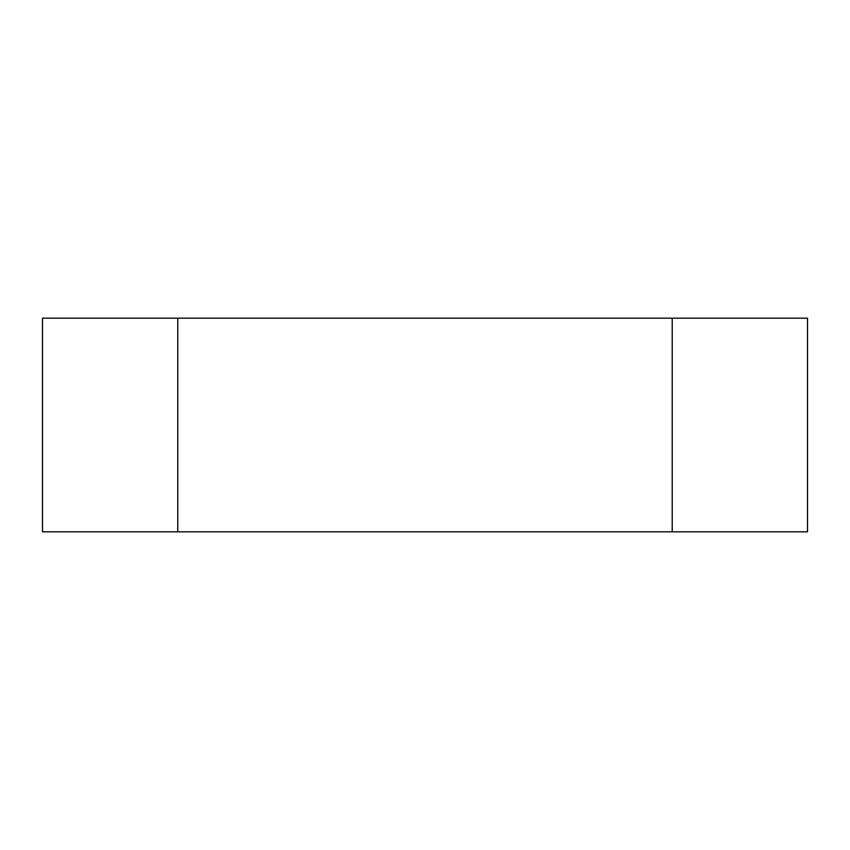 <?xml version="1.0" encoding="UTF-8"?>
<svg xmlns="http://www.w3.org/2000/svg" width="850" height="850" viewBox="0 0 850 850"><rect width="100%" height="100%" fill="white"/><g stroke="black" fill="none" stroke-linecap="round" stroke-linejoin="round"><path stroke-width="1.27" d="M807.5 531.824L807.5 318.176L42.5 318.176L42.5 531.824L807.5 531.824M672.222 531.824L672.222 318.176M177.778 531.824L177.778 318.176"/></g></svg>
